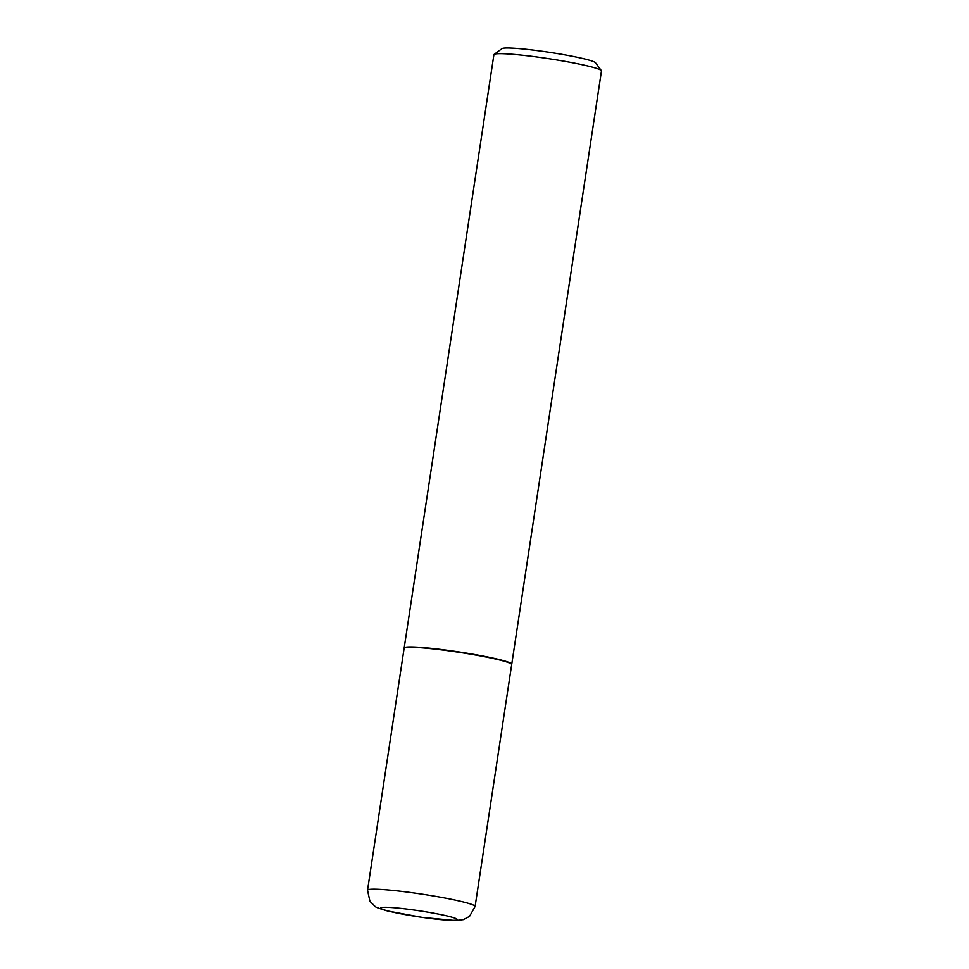 <?xml version="1.0" encoding="UTF-8"?>
<svg xmlns="http://www.w3.org/2000/svg" width="969" height="969" viewBox="0 0 969 969"><rect width="100%" height="100%" fill="white"/><g stroke="black" fill="none" stroke-linecap="round" stroke-linejoin="round"><path stroke-width="1.45" d="M453.662 651.519A54.397 4.264 8.6 0 1 511.68 664.589L475.101 906.499A54.397 4.264 8.6 0 0 417.082 893.418A54.397 4.264 8.6 0 0 367.542 890.232L404.121 648.322A54.397 4.264 8.6 0 1 453.662 651.519M404.194 648.152A54.397 4.264 8.6 0 1 404.182 647.982A54.397 4.264 8.6 0 1 456.157 651.531A54.397 4.264 8.6 0 1 511.571 663.826A54.397 4.264 8.6 0 1 511.741 664.249A54.397 4.264 8.6 0 1 511.668 664.407M404.182 647.982L493.899 54.7A54.397 4.264 8.6 0 1 494.117 54.397A54.397 4.264 8.6 0 1 547.994 58.564A54.397 4.264 8.6 0 1 601.301 70.555A54.397 4.264 8.6 0 1 601.349 70.616A54.397 4.264 8.6 0 1 601.458 70.967L511.741 664.249M494.117 54.397L502.015 48.62A47.433 3.719 8.6 0 1 548.999 52.253A47.433 3.719 8.6 0 1 595.475 62.706A47.433 3.719 8.6 0 1 595.511 62.755A47.433 3.719 8.6 0 1 595.547 62.803M415.967 910.291A38.724 3.04 8.6 0 1 457.162 919.302A38.724 3.04 8.6 0 1 421.999 917.316A38.724 3.04 8.6 0 1 380.805 908.304A38.724 3.04 8.6 0 1 415.967 910.291M367.542 890.232L369.928 901.291L374.967 906.294C374.967 906.948 379.073 908.486 387.273 910.896L422.109 917.389L455.551 920.55L463.352 919.617L469.517 916.383L475.101 906.499M595.511 62.755L601.349 70.616"/></g></svg>
